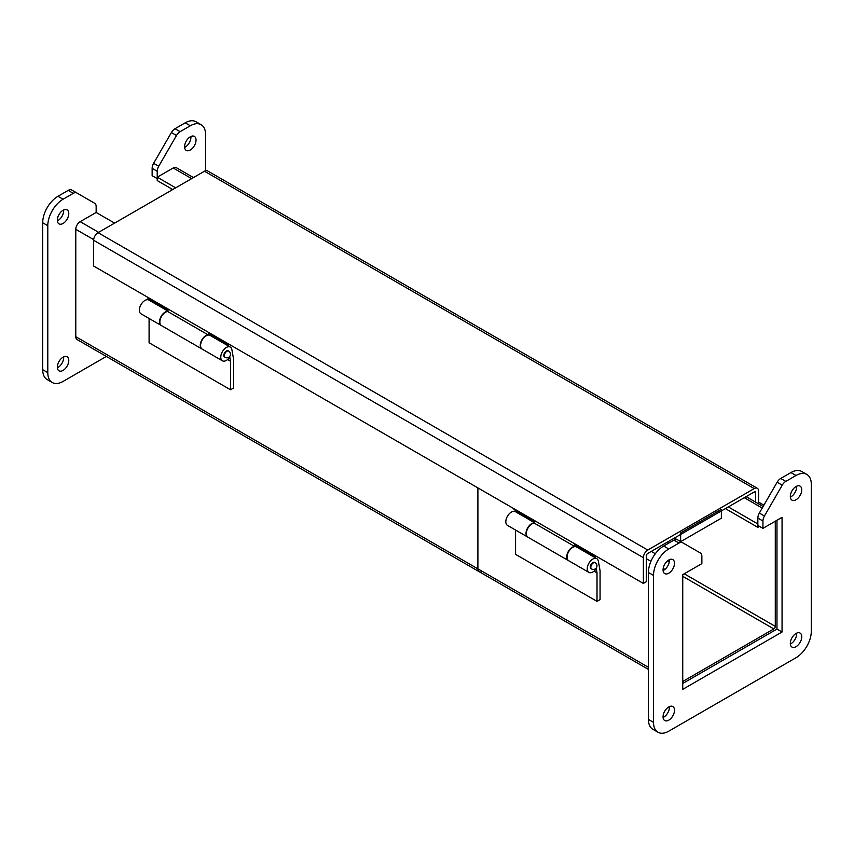 <?xml version="1.0" encoding="UTF-8"?>
<svg xmlns="http://www.w3.org/2000/svg" width="854" height="854" viewBox="0 0 854 854"><rect width="100%" height="100%" fill="white"/><g stroke="black" fill="none" stroke-linecap="round" stroke-linejoin="round"><path stroke-width="1.28" d="M754.21 488.595L204.48 171.216L98.039 232.672A6.224 3.587 120 0 0 93.641 240.284L643.372 557.662A6.224 3.587 -60 0 1 647.77 550.051L754.21 488.595A6.224 3.587 -60 0 1 757.317 488.285A6.224 3.587 -60 0 1 758.608 491.135L758.608 503.86M643.372 557.662L643.372 583.431L93.641 266.053L93.641 240.284M204.48 171.216A6.224 3.587 -60 0 1 207.597 170.907L757.317 488.285M643.372 583.431L646.297 581.745L646.297 555.975A2.071 1.196 -60 0 1 647.77 553.435L754.21 491.979A2.071 1.196 -60 0 1 755.246 491.883A2.071 1.196 -60 0 1 755.673 492.822L755.673 502.173M758.608 502.12L763.903 505.173M190.314 136.789A8.092 4.676 -60 0 1 194.36 136.394A8.092 4.676 -60 0 1 194.36 145.735A8.092 4.676 -60 0 1 186.268 150.411A8.092 4.676 -60 0 1 185.03 143.92A8.092 4.676 -60 0 1 190.314 136.789M63.057 210.265A8.092 4.676 -60 0 1 67.103 209.86A8.092 4.676 -60 0 1 67.103 219.2A8.092 4.676 -60 0 1 59.011 223.876A8.092 4.676 -60 0 1 57.773 217.396A8.092 4.676 -60 0 1 63.057 210.265M63.057 357.196A8.092 4.676 -60 0 1 67.103 356.801A8.092 4.676 -60 0 1 67.103 366.142A8.092 4.676 -60 0 1 59.011 370.817A8.092 4.676 -60 0 1 57.773 364.327A8.092 4.676 -60 0 1 63.057 357.196M482.296 571.39A6.224 3.587 -60 0 1 479.19 571.689L77.073 339.54A6.224 3.587 -60 0 1 75.782 336.689L75.782 229.299A6.224 3.587 -60 0 1 80.18 221.677L96.15 212.465L96.15 206.551A7.195 4.153 120 0 0 94.655 203.252L76.871 192.983A7.195 4.153 120 0 0 73.273 193.346L63.057 199.238A21.596 12.468 120 0 0 47.792 225.68L47.792 372.622A21.596 12.468 120 0 0 52.265 382.507A21.596 12.468 120 0 0 63.057 381.439L106.355 356.438M205.579 170.736L205.579 134.58A21.596 12.468 120 0 0 201.106 124.695A21.596 12.468 120 0 0 190.314 125.773L180.098 131.665A7.195 4.153 120 0 0 176.5 135.466L158.716 166.263A7.195 4.153 120 0 0 157.221 171.28L157.221 178.625L152.14 175.689L152.14 168.345A7.195 4.153 120 0 1 153.624 163.327L171.408 132.519A7.195 4.153 120 0 1 175.017 128.719L185.222 122.827A21.596 12.468 120 0 1 196.014 121.759L201.106 124.695M71.779 190.047L76.871 192.983L71.779 190.047A7.195 4.153 120 0 0 68.181 190.399L57.965 196.292A21.596 12.468 120 0 0 42.7 222.745L42.7 369.686A21.596 12.468 120 0 0 47.173 379.571L52.265 382.507M184.624 147.379A8.092 4.676 120 0 0 190.912 136.48M57.367 220.844A8.092 4.676 120 0 0 63.655 209.956M57.367 367.786A8.092 4.676 120 0 0 63.655 356.887M171.259 188.681L171.259 190.399M663.088 570.579A8.092 4.676 120 0 0 663.686 570.269A8.092 4.676 120 0 0 669.376 559.68M790.345 497.113A8.092 4.676 120 0 0 790.943 496.804A8.092 4.676 120 0 0 796.633 486.214M663.088 717.52A8.092 4.676 120 0 0 663.686 717.211A8.092 4.676 120 0 0 669.376 706.621M790.345 644.044A8.092 4.676 120 0 0 790.943 643.735A8.092 4.676 120 0 0 796.633 633.156M762.942 528.359L757.85 525.423L757.85 518.079A7.195 4.153 -60 0 1 759.345 513.062L777.129 482.254A7.195 4.153 -60 0 1 780.727 478.453L790.943 472.561A21.596 12.468 -60 0 1 801.735 471.493L806.827 474.429A21.596 12.468 -60 0 1 811.3 484.314L811.3 631.255A21.596 12.468 -60 0 1 796.035 657.708L668.778 731.173A21.596 12.468 -60 0 1 657.986 732.241A21.596 12.468 -60 0 1 653.513 722.356L653.513 575.415A21.596 12.468 -60 0 1 668.778 548.973L678.983 543.069A7.195 4.153 -60 0 1 682.592 542.717L700.376 552.986A7.195 4.153 -60 0 1 701.86 556.285L701.86 563.629L682.741 574.667L682.741 689.349L782.061 632.003L782.061 517.321L762.942 528.359L762.942 521.015A7.195 4.153 -60 0 1 764.437 515.997L782.221 485.189A7.195 4.153 -60 0 1 785.819 481.389L796.035 475.497A21.596 12.468 -60 0 1 806.827 474.429M657.986 732.241L652.894 729.305A21.596 12.468 -60 0 1 648.421 719.42L648.421 572.479A21.596 12.468 -60 0 1 663.686 546.026L673.902 540.134A7.195 4.153 -60 0 1 677.5 539.781L682.592 542.717M682.741 683.467L776.969 629.067L776.969 520.267M668.778 573.205A8.092 4.676 -60 0 1 664.732 573.61A8.092 4.676 -60 0 1 664.732 564.259A8.092 4.676 -60 0 1 672.824 559.594A8.092 4.676 -60 0 1 674.062 566.074A8.092 4.676 -60 0 1 668.778 573.205M796.035 499.739A8.092 4.676 -60 0 1 791.989 500.134A8.092 4.676 -60 0 1 791.989 490.794A8.092 4.676 -60 0 1 800.081 486.129A8.092 4.676 -60 0 1 801.319 492.609A8.092 4.676 -60 0 1 796.035 499.739M668.778 720.146A8.092 4.676 -60 0 1 664.732 720.541A8.092 4.676 -60 0 1 664.732 711.201A8.092 4.676 -60 0 1 672.824 706.536A8.092 4.676 -60 0 1 674.062 713.015A8.092 4.676 -60 0 1 668.778 720.146M796.035 646.681A8.092 4.676 -60 0 1 791.989 647.076A8.092 4.676 -60 0 1 791.989 637.735A8.092 4.676 -60 0 1 800.081 633.06A8.092 4.676 -60 0 1 801.319 639.55A8.092 4.676 -60 0 1 796.035 646.681M776.969 629.067L782.061 632.003M680.723 541.639L721.352 518.186L721.352 509.368L680.627 532.875L680.627 541.585M676.88 539.525L674.372 538.073M229.384 356.823L229.747 357.153A7.921 4.569 120 0 1 222.414 360.804A7.921 4.569 120 0 1 222.414 351.656A7.921 4.569 120 0 1 230.324 347.087A7.921 4.569 120 0 1 231.872 349.585L233.58 359.16L233.58 388.004L230.527 389.776L149.087 342.753L149.087 318.467M167.992 311.102L148.884 300.064A7.921 4.569 120 0 0 140.974 304.632A7.921 4.569 120 0 0 140.974 313.781L161.171 325.438A7.921 4.569 -60 0 1 160.712 317.165A7.921 4.569 -60 0 1 167.992 311.379M225.082 357.356L224.57 357.057A3.597 2.082 -60 0 1 224.57 352.905A3.597 2.082 -60 0 1 228.167 350.823L228.68 351.122A3.597 2.082 -60 0 0 225.082 353.193A3.597 2.082 -60 0 0 225.082 357.356A3.597 3.597 0 0 0 230.473 354.239A3.597 3.597 0 0 0 228.68 351.122M229.683 356.502L230.527 361.253L230.527 389.776M230.324 347.087L210.127 335.43A7.921 4.569 120 0 0 202.217 339.999A7.921 4.569 120 0 0 202.217 349.137L222.414 360.804M230.527 361.253L227.58 359.555M211.45 334.864L211.45 336.188M147.475 297.128L147.475 297.929L167.992 309.778L167.992 311.678M167.779 311.55A7.921 4.569 120 0 0 160.851 317.741A7.921 4.569 120 0 0 161.491 325.63L201.886 348.955A7.921 4.569 -60 0 1 201.245 341.066A7.921 4.569 -60 0 1 208.173 334.875L167.779 311.55M208.387 335.067L208.387 333.103L228.915 344.952L229.609 344.546M228.915 344.151L228.915 344.952M172.743 189.535L157.221 180.578L157.221 177.194L173.191 167.982A6.224 3.587 -60 0 1 176.298 167.672L193.452 177.579M648.421 667.294L477.898 568.849A6.224 3.587 -60 0 0 479.19 571.689A6.224 3.587 -60 0 1 477.898 568.849L477.898 487.901L477.898 568.849L75.782 336.689M96.15 212.465L114.596 223.107M175.668 187.848L157.221 177.194M684.235 573.803L775.283 626.377A2.071 1.196 -60 0 1 773.82 628.918L682.741 576.333M682.741 681.492L773.82 628.918M759.526 526.384L757.85 527.356L757.85 523.961L728.334 506.924M775.283 626.377L775.283 521.239M667.252 542.183L668.799 543.08M757.85 527.356L725.398 508.61M577.934 546.453L577.934 547.766M513.959 508.717L513.959 509.518L534.487 521.367L534.487 523.267M534.262 523.139A7.921 4.569 120 0 0 527.334 529.331A7.921 4.569 120 0 0 527.975 537.219L568.369 560.544A7.921 4.569 -60 0 1 567.729 552.645A7.921 4.569 -60 0 1 574.657 546.453L534.262 523.139M574.881 546.656L574.881 544.692L595.398 556.541L596.092 556.135M595.398 555.74L595.398 556.541M595.868 568.412L596.231 568.743A7.921 4.569 120 0 1 588.897 572.394A7.921 4.569 120 0 1 588.897 563.245A7.921 4.569 120 0 1 596.818 558.676A7.921 4.569 120 0 1 598.355 561.174L600.063 570.75L600.063 599.593L597.01 601.365L515.57 554.342L515.57 530.056M534.487 522.691L515.368 511.653A7.921 4.569 120 0 0 507.457 516.222A7.921 4.569 120 0 0 507.457 525.37L527.655 537.027A7.921 4.569 -60 0 1 527.196 528.754A7.921 4.569 -60 0 1 534.487 522.968M591.566 568.945L591.053 568.647A3.597 2.082 -60 0 1 591.053 564.494A3.597 2.082 -60 0 1 594.651 562.412L595.163 562.711A3.597 2.082 -60 0 0 591.566 564.782A3.597 2.082 -60 0 0 591.566 568.945A3.597 3.597 0 0 0 596.967 565.828A3.597 3.597 0 0 0 595.163 562.711M596.167 568.091L597.01 572.842L597.01 601.365M596.818 558.676L576.621 547.008A7.921 4.569 120 0 0 568.7 551.588A7.921 4.569 120 0 0 568.7 560.726L588.897 572.394M597.01 572.842L594.064 571.145M98.039 232.672L647.77 550.051M754.21 491.979L755.673 492.822M42.7 222.745L47.792 225.68M63.057 199.238L57.965 196.292M73.273 193.346L68.181 190.399M157.221 171.28L152.14 168.345M158.716 166.263L153.624 163.327M176.5 135.466L171.408 132.519M180.098 131.665L175.017 128.719M190.314 125.773L185.222 122.827M47.792 372.622L42.7 369.686M790.943 472.561L796.035 475.497M780.727 478.453L785.819 481.389M777.129 482.254L782.221 485.189M759.345 513.062L764.437 515.997M757.85 518.079L762.942 521.015M673.902 540.134L678.983 543.069M663.686 546.026L668.778 548.973M648.421 572.479L653.513 575.415M648.421 719.42L653.513 722.356M173.191 167.982L191.638 178.625M98.626 232.331L80.18 221.677M75.782 229.299L93.673 239.622M744.293 497.701L762.227 508.066M669.29 561.793L667.593 560.822M655.328 553.734L651.292 551.406M646.297 558.676L650.929 561.345M663.184 568.422L664.903 569.415M746.118 496.654L763.145 506.486M479.19 571.689L648.421 669.397"/></g></svg>
